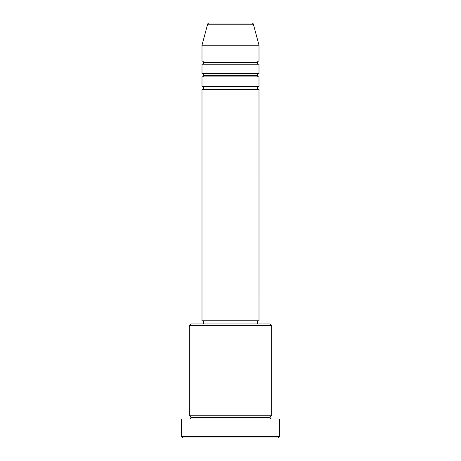 <?xml version="1.0" encoding="UTF-8"?>
<svg xmlns="http://www.w3.org/2000/svg" width="461" height="461" viewBox="0 0 461 461"><rect width="100%" height="100%" fill="white"/><g stroke="black" fill="none" stroke-linecap="round" stroke-linejoin="round"><path stroke-width="0.69" d="M251.85 23.05L209.15 23.05A1.585 1.585 0 0 0 207.623 24.226L253.377 24.226A1.585 1.585 0 0 0 251.85 23.05L209.15 23.05A1.585 1.585 0 0 0 207.623 24.226L201.993 45.218L259.007 45.218L253.377 24.226L207.623 24.226L201.993 45.218L201.993 61.054A1.585 1.585 0 0 1 203.578 62.638A1.585 1.585 0 0 1 201.993 64.223L201.993 73.725A1.585 1.585 0 0 1 203.578 75.31A1.585 1.585 0 0 1 201.993 76.895L201.993 86.391A1.585 1.585 0 0 1 203.578 87.976A1.585 1.585 0 0 1 201.993 89.561L201.993 320.764L259.007 320.764L259.007 89.561A1.585 1.585 0 0 1 257.422 87.976A1.585 1.585 0 0 1 258.996 86.391L259.007 76.895A1.585 1.585 0 0 1 257.422 75.31A1.585 1.585 0 0 1 258.996 73.725L259.007 64.223A1.585 1.585 0 0 1 257.422 62.638A1.585 1.585 0 0 1 258.996 61.054L259.007 45.218L201.993 45.218L201.993 61.054L259.007 61.054A1.585 1.585 0 0 0 257.422 62.638L203.578 62.638A1.585 1.585 0 0 0 201.993 61.054L259.007 61.054L259.007 45.218L253.377 24.226A1.585 1.585 0 0 0 251.85 23.05M271.673 325.518L270.088 323.933L190.912 323.933L189.327 325.518L271.673 325.518L189.327 325.518L189.327 415.782A1.585 1.585 0 0 1 190.912 417.361A1.585 1.585 0 0 1 189.327 418.945A1.585 1.585 0 0 0 190.912 417.361A1.585 1.585 0 0 0 189.327 415.782L271.673 415.782L271.673 325.518L271.673 415.782A1.585 1.585 0 0 0 270.088 417.361A1.585 1.585 0 0 1 271.673 415.782L189.327 415.782L189.327 325.518L190.912 323.933L270.088 323.933L271.673 325.518M181.409 436.365L182.994 437.95L278.006 437.95L279.591 436.365L181.409 436.365L279.591 436.365L279.591 418.945L181.409 418.945L181.409 436.365L181.409 418.945L279.591 418.945L279.591 436.365L278.006 437.95L182.994 437.95L181.409 436.365M271.673 418.945A1.585 1.585 0 0 1 270.088 417.361L190.912 417.361L270.088 417.361A1.585 1.585 0 0 0 271.673 418.945M201.993 86.391L259.007 86.391A1.585 1.585 0 0 0 257.422 87.976L203.578 87.976A1.585 1.585 0 0 0 201.993 86.391L201.993 76.895A1.585 1.585 0 0 0 203.578 75.31A1.585 1.585 0 0 0 201.993 73.725L259.007 73.725A1.585 1.585 0 0 0 257.422 75.31L203.578 75.31L257.422 75.31A1.585 1.585 0 0 0 258.996 76.895L201.993 76.895L259.007 76.895L259.007 86.391L201.993 86.391M259.007 89.561L201.993 89.561A1.585 1.585 0 0 0 203.578 87.976L257.422 87.976A1.585 1.585 0 0 0 258.996 89.561L259.007 320.764L201.993 320.764L201.993 89.561L259.007 89.561M257.422 323.933L257.422 320.764L257.422 323.933M203.578 320.764L203.578 323.933L203.578 320.764M259.007 64.223L201.993 64.223A1.585 1.585 0 0 0 203.578 62.638L257.422 62.638A1.585 1.585 0 0 0 259.007 64.223L259.007 73.725L201.993 73.725L201.993 64.223L259.007 64.223"/></g></svg>
